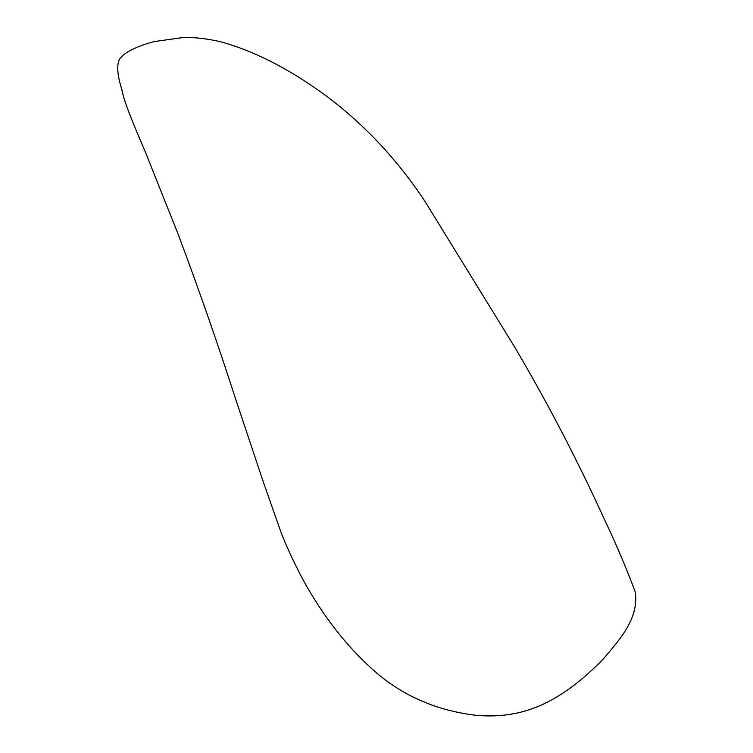 <?xml version="1.0" encoding="UTF-8"?>
<svg xmlns="http://www.w3.org/2000/svg" width="753" height="753" viewBox="0 0 753 753"><rect width="100%" height="100%" fill="white"/><g stroke="black" fill="none" stroke-linecap="round" stroke-linejoin="round"><path stroke-width="1.13" d="M280.728 531.514L263.343 482.061L235.604 398.977C217.683 343.34 198.463 288.239 177.924 233.675L145.611 152.633C136.095 130.278 123.897 102.22 121.788 89.334C117.186 74.782 116.517 64.598 119.783 58.79C124.461 52.362 135.879 46.63 154.036 41.594L182.998 37.537C190.961 37.471 199.903 37.311 219.565 41.509C252.377 50.225 286.837 67.563 322.924 93.513C339.415 105.514 355.124 118.993 370.071 133.959C387.654 151.193 410.225 178.301 426.17 203.329L514.873 347.397C547.582 402.817 577.372 460.036 604.254 519.071C615.615 542.894 625.931 567.113 635.193 591.736C639.382 618.364 619.211 640.116 603.445 658.819C583.302 679.667 563.235 694.793 543.224 704.206C524.728 712.846 504.839 716.705 483.558 715.792C472.103 715.698 443.63 710.776 423.252 701.57C403.73 693.579 385.809 681.907 369.497 666.565C348.714 647.392 330.096 624.51 313.634 597.92C300.24 577.109 285.095 543.779 280.728 531.514"/></g></svg>
